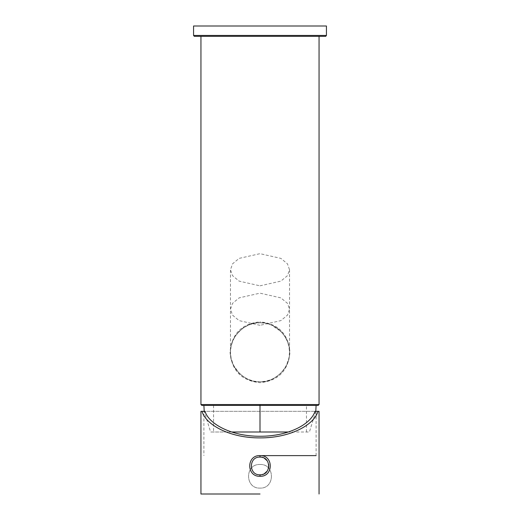 <?xml version="1.0" encoding="UTF-8"?>
<svg xmlns="http://www.w3.org/2000/svg" width="520" height="520" viewBox="0 0 520 520"><rect width="100%" height="100%" fill="white"/><g stroke="black" fill="none" stroke-linecap="round" stroke-linejoin="round"><path stroke-width="0.39" stroke-dasharray="2.6 1.95" d="M193.564 26L326.437 26M194.292 36.335L325.709 36.335M260 285.838L280.878 281.125L287.456 275.672L289.53 269.757L287.456 263.835L280.878 258.382L260 253.675L239.122 258.382L232.55 263.835L230.477 269.757L232.55 275.672L239.122 281.125L260 285.838M261.625 381.751L260 381.797C245.394 383.116 229.151 366.88 230.477 352.274C229.151 337.662 245.394 321.425 260 322.745L265.759 323.31L271.401 325.033L280.897 331.409L284.492 335.784L287.203 340.788L288.918 346.294L289.53 352.176L288.951 358.072L287.274 363.591L284.589 368.615L281.021 373.009L276.64 376.662L271.57 379.438L265.941 381.193L260 381.797L254.066 381.193L248.436 379.438L243.36 376.662L238.986 373.009L235.411 368.615L232.733 363.591L231.049 358.072L230.477 352.176L231.088 346.294L232.797 340.788L235.508 335.784L239.109 331.409L243.51 327.782L248.606 325.033L254.241 323.31L260 322.745C274.612 321.425 290.849 337.662 289.53 352.274C290.849 366.88 274.612 383.116 260 381.797C244.81 382.662 229.606 367.465 230.477 352.274C230.38 350.051 230.633 343.317 235.697 335.51L241.267 329.446C243.744 326.69 252.811 322.543 260 322.745L260 321.861C278.213 323.628 288.197 333.736 289.965 352.176C288.281 370.715 278.298 380.887 260 382.681C241.709 380.887 231.719 370.715 230.035 352.176C231.803 333.736 241.794 323.635 260 321.861M260 36.335L319.053 36.335L260 36.335M260 405.418L201.832 405.418L318.168 405.418L203.899 405.418L316.101 405.418L260 405.418L316.101 405.418L260 405.418L260 431.997L210.594 431.997L260 431.997M231.614 431.997L210.594 431.997L204.211 411.326M315.789 411.326L309.406 431.997L288.392 431.997M260 494L200.947 494L260 494M201.994 411.326L318.012 411.326M316.101 455.618L316.101 411.326L203.899 411.326L203.899 455.618M260 455.618L316.101 455.618L260 455.618M260.884 457.138L264.355 458.237M267.209 460.798L268.71 464.341M268.71 467.558L267.209 471.101M264.355 473.662L260.884 474.767M260 474.806L260 474.806C248.58 475.293 248.58 456.606 260 457.093M260 464.471C244.764 463.736 244.764 488.832 260 488.091C275.23 488.741 275.23 463.827 260 464.471C244.77 463.827 244.77 488.741 260 488.091C275.236 488.832 275.236 463.736 260 464.471M193.564 35.451L326.437 35.451M260 325.325L239.122 320.619L232.55 315.166L230.477 309.244L232.55 303.329L239.122 297.875L260 293.163L280.878 297.875L287.456 303.329L289.53 309.244L287.456 315.166L280.878 320.619L260 325.325M260 404.534L200.947 404.534L260 404.534M289.53 269.757L289.53 352.274C290.394 337.084 275.19 321.88 260 322.745C244.81 321.88 229.606 337.084 230.477 352.274L230.477 269.757M251.817 380.64C247.39 379.438 243.211 376.994 239.291 373.315L233.591 365.476C230.964 358.514 229.925 354.113 230.477 352.274M289.53 352.274C290.167 354.341 288.938 359.093 285.857 366.529L281.281 372.736C274.274 379.067 267.183 382.083 260 381.797C275.19 382.662 290.394 367.465 289.53 352.274C289.991 347.197 287.892 341.113 283.212 334.022C279.578 329.349 274.755 326.027 268.749 324.07M260 381.797L258.369 381.751M213.544 405.418L213.544 431.997M306.456 431.997L306.456 405.418"/><path stroke-width="0.78" d="M326.437 35.451L325.709 36.335L326.437 35.451L326.437 26L193.564 26L193.564 35.451L194.292 36.335L325.709 36.335L326.437 35.451L193.564 35.451M260 404.534L319.053 404.534L200.947 404.534L260 404.534L260 405.418L201.832 405.418L318.168 405.418L260 405.418L260 431.997L231.614 431.997M288.392 431.997L260 431.997M260 436.267C231.706 436.397 208.942 424.203 205.004 411.326L201.994 411.326C205.914 425.003 229.957 438.035 260 437.899C290.043 438.035 314.087 425.003 318.012 411.326L315.003 411.326C311.058 424.203 288.301 436.397 260 436.267M260 494L200.947 494L260 494M319.053 494L319.053 411.326L318.012 411.326M201.994 411.326L200.947 411.326L200.947 494M260 455.618L316.101 455.618L260 455.618C246.324 454.974 246.324 476.925 260 476.281C273.676 476.925 273.676 454.974 260 455.618L260 457.093L260.884 457.138M264.355 458.237L267.209 460.798M268.71 464.341L268.71 467.558M267.209 471.101L264.355 473.662M260.884 474.767L260 474.806C271.427 475.358 271.427 456.541 260 457.093C248.573 456.541 248.573 475.358 260 474.806L260 476.281M201.832 405.418L200.947 404.534L200.947 36.335M319.053 36.335L319.053 404.534L318.168 405.418M204.211 411.326L203.899 405.418M316.101 405.418L315.789 411.326"/></g></svg>
